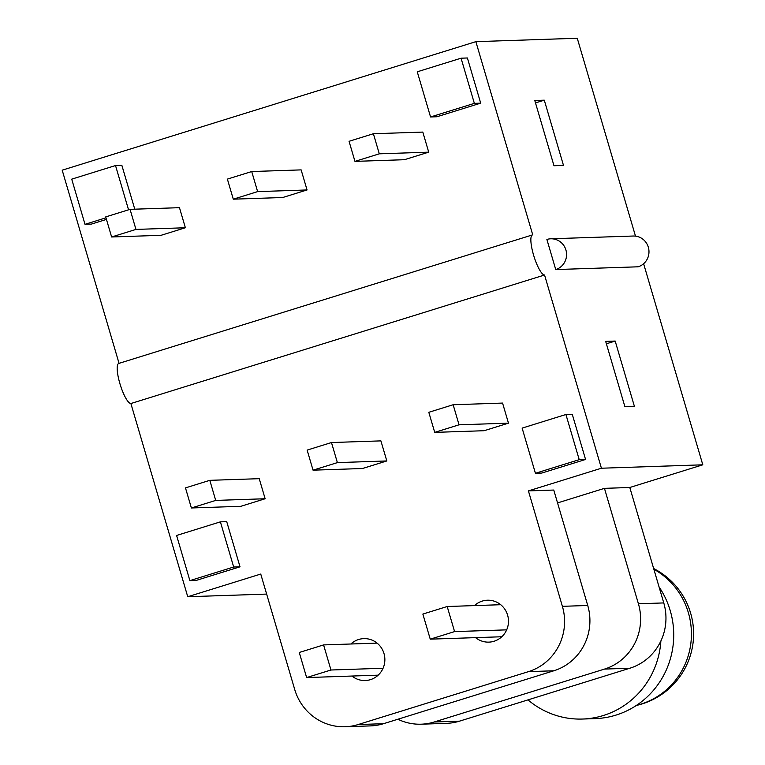 <?xml version="1.0" encoding="UTF-8"?>
<svg xmlns="http://www.w3.org/2000/svg" width="765" height="765" viewBox="0 0 765 765"><rect width="100%" height="100%" fill="white"/><g stroke="black" fill="none" stroke-linecap="round" stroke-linejoin="round"><path stroke-width="1.15" d="M535.49 102.902L544.288 100.177L563.489 165.412L553.984 165.737L534.783 100.492L544.288 100.177M606.387 343.791L615.184 341.056L634.386 406.301L624.881 406.617L605.679 341.381L615.184 341.056M555.744 269.567L546.889 239.455A15.721 15.262 88.1 0 1 566.368 251.972A15.721 15.262 88.1 0 1 555.744 269.567L638.125 266.803A15.721 15.262 -91.9 0 0 633.162 236.031L550.79 238.795M421.18 724.197L446.531 723.346A52.412 50.853 -91.9 0 0 459.536 721.146L434.195 721.997A52.412 50.853 88.1 0 1 421.18 724.197A52.412 50.853 88.1 0 1 397.867 719.234M557.551 502.921L604.455 488.347L629.796 487.496L702.806 464.814L643.614 263.715M635.495 236.136L577.259 38.25L475.868 41.654L532.736 234.865A20.961 4.906 -107.3 0 0 532.421 234.922L118.747 363.432A20.961 4.906 72.7 0 0 120.095 384.269A20.961 4.906 72.7 0 0 130.882 403.528L544.556 275.018L601.414 468.218L528.414 490.901L553.764 490.049L587.73 605.478L562.39 606.329A52.412 50.853 88.1 0 1 528.491 671.632L553.831 670.781A52.412 50.853 -91.9 0 0 587.73 605.478M629.796 487.496L663.771 602.925L638.421 603.776A52.412 50.853 88.1 0 1 604.532 669.079L434.195 721.997M604.532 669.079L629.872 668.227A52.412 50.853 -91.9 0 0 663.771 602.925M629.872 668.227L459.536 721.146M604.455 488.347L638.421 603.776M702.806 464.814L601.414 468.218M266.641 594.089L187.741 596.738L130.882 403.528M383.504 723.7L358.154 724.551A52.412 50.853 88.1 0 1 345.139 726.75L370.49 725.899A52.412 50.853 -91.9 0 0 383.504 723.7L553.831 670.781M345.139 726.75A52.412 50.853 88.1 0 1 294.716 689.485L260.75 574.056L187.741 596.738M358.154 724.551L528.491 671.632M562.39 606.329L528.414 490.901M474.501 605.593A20.961 20.339 88.1 0 1 487.439 600.219A20.961 20.339 88.1 0 1 508.209 617.785A20.961 20.339 88.1 0 1 494.056 641.252A20.961 20.339 88.1 0 1 488.845 642.131A20.961 20.339 88.1 0 1 475.581 637.637M350.886 643.996A20.961 20.339 88.1 0 1 363.824 638.622A20.961 20.339 88.1 0 1 384.594 656.188A20.961 20.339 88.1 0 1 370.442 679.655A20.961 20.339 88.1 0 1 365.23 680.534A20.961 20.339 88.1 0 1 351.967 676.04M331.474 442.543L380.903 440.879L386.813 460.951L362.476 468.515L313.048 470.169L307.138 450.097L331.474 442.543L337.384 462.615L313.048 470.169M453.148 404.742L502.567 403.079L508.476 423.15L484.14 430.714L434.721 432.378L428.811 412.297L453.148 404.742L459.048 424.814L434.721 432.378M209.811 480.334L259.23 478.68L265.139 498.751L240.803 506.315L191.384 507.97L185.474 487.898L209.811 480.334L215.711 500.415L191.384 507.97M220.387 521.854L226.727 521.644L240.019 566.808L196.222 580.415L189.883 580.625L176.591 535.462L220.387 521.854L233.679 567.018L189.883 580.625M565.928 414.506L572.268 414.295L585.56 459.459L541.754 473.066L535.423 473.277L522.132 428.113L565.928 414.506L579.22 459.669L535.423 473.277M119.053 363.337L62.195 170.174L475.868 41.654M544.556 275.018A20.961 4.906 -107.3 0 1 533.769 255.749A20.961 4.906 -107.3 0 1 532.421 234.922M386.813 460.951L337.384 462.615M135.96 229.414L111.623 236.978L105.713 216.906L130.05 209.342L135.96 229.414L185.379 227.76L161.052 235.314L111.623 236.978M185.379 227.76L179.469 207.678L130.05 209.342M379.297 153.822L354.96 161.377L349.05 141.305L373.387 133.741L379.297 153.822L428.716 152.159L404.389 159.713L354.96 161.377M428.716 152.159L422.806 132.087L373.387 133.741M257.623 191.613L233.287 199.177L227.387 179.106L251.714 171.542L257.623 191.613L307.052 189.959L282.715 197.513L233.287 199.177M307.052 189.959L301.142 169.887L251.714 171.542M508.476 423.15L459.048 424.814M265.139 498.751L215.711 500.415M474.357 103.361L430.552 116.969L417.26 71.805L461.056 58.197L474.357 103.361L480.688 103.151L436.892 116.758L430.552 116.969M480.688 103.151L467.396 57.977L461.056 58.197M240.019 566.808L233.679 567.018M105.981 217.805L85.011 224.317L71.719 179.153L115.525 165.546L128.549 209.811M106.45 219.412L91.351 224.107L85.011 224.317M134.764 209.18L121.855 165.336L115.525 165.546M585.56 459.459L579.22 459.669M422.863 614.066L447.19 606.511L454.582 631.603L430.246 639.158L422.863 614.066M500.712 604.713L447.19 606.511M501.783 636.757L430.246 639.158M506.679 629.853L454.582 631.603M299.249 652.478L323.576 644.914L330.968 670.006L306.631 677.57L299.249 652.478M377.088 643.116L323.576 644.914M378.168 675.16L306.631 677.57M383.064 668.256L330.968 670.006M527.984 699.879A83.863 81.367 -91.9 0 0 582.5 719.043A83.863 81.367 -91.9 0 0 660.874 640.994M582.5 719.043L595.17 718.622A83.863 81.367 -91.9 0 0 665.158 672.425A83.863 81.367 -91.9 0 0 659.057 586.908M636.509 705.33A73.383 71.202 -91.9 0 0 688.366 612.698A73.383 71.202 -91.9 0 0 653.865 569.256M636.317 705.464A73.383 73.383 0 0 0 653.654 568.538"/></g></svg>
